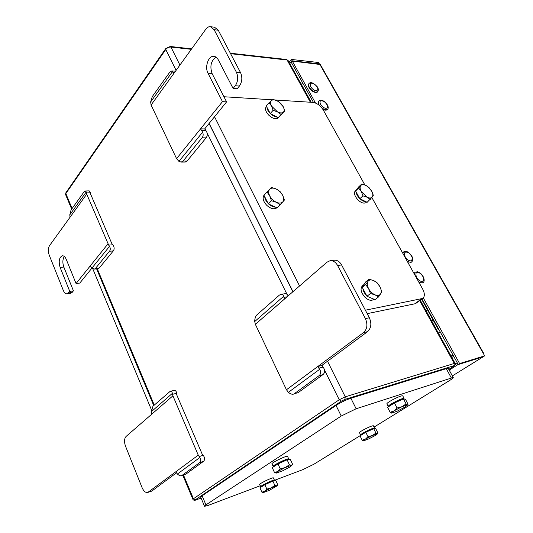 <?xml version="1.0" encoding="UTF-8"?>
<svg xmlns="http://www.w3.org/2000/svg" width="533" height="533" viewBox="0 0 533 533"><rect width="100%" height="100%" fill="white"/><g stroke="black" fill="none" stroke-linecap="round" stroke-linejoin="round"><path stroke-width="0.8" d="M402.801 395.946L402.715 395.779C401.382 395.679 398.138 396.945 392.974 399.583C388.61 401.949 386.585 403.401 386.891 403.941L388.137 406.386C388.45 405.646 390.516 404.254 394.333 402.202C399.503 399.563 402.748 398.291 404.074 398.378L403.827 399.004M388.784 406.552L388.184 406.512L389.117 405.866C389.496 405.187 391.309 403.974 394.553 402.235C399.097 399.917 401.949 398.797 403.108 398.871L403.188 399.017M261.73 486.662L260.777 486.789C259.218 486.469 273.556 479.447 274.395 480.12L273.622 480.633M260.724 486.662L259.764 484.51C258.192 484.171 272.516 477.155 273.369 477.848L273.429 477.974M273.975 466.522L273.209 466.548C271.244 466.095 287.567 458.027 288.706 458.893L288.233 459.686M273.123 466.368L272.03 463.97C270.051 463.483 286.361 455.422 287.514 456.315L287.6 456.501M359.935 433.622L360.575 434.955C360.734 434.442 362.453 433.309 365.731 431.557C370.395 429.198 373.307 428.026 374.479 428.032L374.059 428.685M361.487 434.941L360.608 434.941M359.935 433.609L359.502 432.743C359.282 432.35 360.974 431.184 364.579 429.252C369.236 426.893 372.154 425.727 373.327 425.747L373.386 425.867M366.691 295.742C364.512 293.483 363.233 291.065 362.86 288.5M363.006 286.141L364.092 284.409M373.613 299.413L373.12 299.793C370.841 300.925 368.15 300.112 365.058 297.347C360.741 292.357 359.935 288.446 362.62 285.601L363.899 284.582M359.755 198.589C357.616 196.417 356.397 194.205 356.104 191.947M356.437 189.815L356.963 189.128M366.617 202.027L365.891 202.653C363.819 203.733 361.227 202.873 358.116 200.082C354.418 195.924 353.572 192.713 355.564 190.448L356.737 189.362M270.191 113.429C268.172 111.324 267.086 109.272 266.94 107.28M278.966 116.887L278.159 117.686M278.213 117.58L277.846 118.179C275.448 119.405 272.463 118.439 268.885 115.281C265.481 111.557 264.654 108.639 266.42 106.527L266.493 106.44M268.086 203.366C266.047 201.188 264.928 198.969 264.708 196.71M276.7 207.823L276.474 208.05C273.795 209.542 270.584 208.663 266.846 205.405C263.202 201.447 262.243 198.076 263.982 195.278M455.102 363.419L454.303 363.446L453.936 365.698C454.642 365.518 454.529 365.731 453.61 366.338L453.869 366.171M438.419 333.152L440.218 331.932M452.93 354.951L451.085 356.137M371.861 197.543L422.669 289.086C424.908 293.523 424.894 296.648 422.629 298.447L365.385 310.199M275.188 99.997L313.038 102.403C317.075 103.082 320.493 105.634 323.304 110.064L364.865 184.944M223.96 96.746L272.336 99.818M299.566 285.961L214.539 116.747M92.682 268.565L151.619 410.23M453.69 356.33L451.844 357.516M433.023 319.907L431.65 320.886M432.849 319.587L431.41 320.453M440.178 331.866L438.386 333.105M438.452 328.748L438.293 329.447L438.892 329.541M414.001 273.469L414.834 272.49M422.796 282.75L419.131 282.71M402.635 252.982L403.374 252.116M411.443 262.103L407.672 262.056M318.654 104.828C317.881 103.142 317.888 101.916 318.687 101.163M327.329 109.472L327.022 109.791C326.049 110.458 324.65 110.271 322.811 109.245M317.581 91.829L317.282 92.149C314.637 93.048 311.905 91.523 309.073 87.559C308.141 85.78 308.081 84.487 308.9 83.674M311.239 102.289L301.352 84.354L302.644 82.882M449.206 370.122L457.894 364.659L483.091 356.85L484.67 355.844L483.491 353.765L483.891 353.705L483.644 354.032M315.469 102.996L292.291 61.095L320.293 64.506M484.67 355.844L459.619 363.573L423.295 297.914M483.251 356.717L458.187 364.472L421.983 298.926M313.444 102.443L291.271 62.301L292.291 61.095M449.745 371.108L450.238 370.955L449.805 371.221M455.269 363.906L457.247 362.766M456.901 362.873L457.894 364.659M458.187 364.472L459.619 363.573M319.34 64.1L318.801 62.534L291.378 59.443L289.039 62.214M289.785 63.58L292.131 60.815L319.547 63.86M292.131 60.815L291.378 59.443M426 310.632L427.419 309.76M260.297 485.71L208.423 505.311L204.552 506.317L205.938 504.878L202.107 495.797L200.754 497.289L204.472 506.123M202.107 495.797L336.03 405.453L341.24 416.026L356.144 408.764L453.217 377.451C453.556 377.764 452.45 378.716 449.899 380.309L374.019 427.126M356.144 408.764L350.874 398.231C345.804 399.97 340.853 402.375 336.03 405.453M350.874 398.231L446.261 368.656L451.251 377.79M448.333 368.536L446.261 368.656M209.136 123.423L292.99 291.671M367.204 313.651L414.747 303.823L416.3 303.07M275.501 207.157C273.322 207.071 271.124 206.064 268.905 204.152M282.65 195.271L284.402 200.028L282.783 201.9C284.062 200.288 284.016 198.076 282.65 195.271C281.124 192.473 278.952 190.374 276.141 188.975L279.985 191.447L282.65 195.271M280.218 204.719L276.327 202.26C279.179 203.473 281.331 203.359 282.783 201.9L277.073 207.87L268.359 203.906L263.955 195.218L271.364 187.429L276.141 188.975C273.322 187.743 271.164 187.829 269.671 189.235L271.364 187.429M271.484 200.721L269.718 195.884C271.257 198.736 273.462 200.861 276.327 202.26L271.484 200.721L268.359 203.906M267.046 192.007L269.671 189.235C268.339 190.814 268.359 193.033 269.718 195.884L267.046 192.007L263.955 195.218M274.602 115.788L272.903 114.921M277.087 117.067C274.881 116.874 272.656 115.734 270.411 113.636M283.223 106.7L284.822 110.917L283.349 112.183C284.509 110.971 284.462 109.145 283.223 106.7L278.859 101.87L277.313 100.924L280.804 103.435L283.223 106.7M281.024 114.408L277.493 111.897C280.085 113.156 282.037 113.249 283.349 112.183L278.166 117.62L270.264 113.569L266.26 106L269.078 102.736L272.983 99.345L277.313 100.924C274.762 99.651 272.803 99.524 271.45 100.55C270.251 101.736 270.271 103.569 271.504 106.04L277.493 111.897L273.109 110.318L271.504 106.04L269.078 102.736M278.166 117.62L284.822 110.917M270.264 113.569L273.109 110.318M358.469 196.257L357.383 194.279M365.865 201.661C363.999 201.621 362.027 200.661 359.955 198.782M371.648 191.041L373.327 195.298L372.3 196.95C373.18 195.558 372.987 193.639 371.728 191.194L367.937 186.717L365.885 185.397L369.056 187.629L371.648 191.041M370.335 199.455L367.13 197.237C369.522 198.336 371.248 198.236 372.3 196.95L367.17 202.3L359.822 198.722L355.564 190.961L358.669 186.89L361.78 184.005L365.885 185.397C363.513 184.291 361.787 184.358 360.694 185.604L361.78 184.005M362.973 195.851L361.287 191.534L367.13 197.237L362.973 195.851L359.822 198.722M358.689 188.069L360.694 185.604C359.762 187.01 359.955 188.982 361.287 191.534L358.689 188.069L355.564 190.961M373.213 298.9L367.497 296.481M379.882 286.667L381.741 291.478L380.655 293.803C381.615 291.937 381.361 289.559 379.882 286.667C378.27 283.809 376.158 281.77 373.553 280.545L377.018 282.677L379.882 286.667M378.53 296.948L375.025 294.842C377.65 295.862 379.523 295.515 380.655 293.803L378.53 296.948L375.012 299.659L366.97 296.261L362.253 287.354L365.605 281.977L369.056 279.212L373.553 280.545C370.961 279.499 369.076 279.812 367.903 281.477L369.056 279.212M370.468 293.523L368.603 288.639C370.235 291.551 372.374 293.616 375.025 294.842L370.468 293.523L366.97 296.261M365.718 284.582L367.903 281.477C366.891 283.316 367.124 285.701 368.603 288.639L365.718 284.582L362.253 287.354M360.575 434.955L365.958 431.557C370.049 429.485 372.614 428.452 373.64 428.459L373.693 428.565M361.607 434.868L360.654 435.035M363.613 440.824L368.596 438.979L375.379 435.448L377.497 433.815L377.964 433.049L375.765 428.692L373.72 428.685L375.938 433.089L377.277 433.715L372.3 435.548L365.418 439.125C363.606 440.245 363 440.811 363.599 440.824L363.599 440.824M363.513 440.824L362.207 440.238L365.418 439.125L367.997 436.707L372.3 435.548L375.938 433.089M362.207 440.238L360.028 435.841L365.791 432.283L373.72 428.685M365.791 432.283L367.997 436.707M274.262 466.335L274.149 466.089C272.43 465.689 286.761 458.6 287.767 459.359L287.84 459.513M276.161 473.084L274.522 472.584L277.72 471.485L280.271 468.913L285.182 467.568L277.72 471.485C276.067 472.558 275.601 473.091 276.334 473.091L282.71 470.786L290.065 466.935L291.864 465.416L291.358 465.302L292.624 464.376L290.345 459.466L287.114 459.806L289.406 464.776L291.358 465.302L285.182 467.568L289.406 464.776M274.522 472.584L272.263 467.628L277.986 463.917L280.271 468.913M277.986 463.917L287.114 459.806M261.736 486.682L261.603 486.389C260.237 486.103 272.829 479.933 273.576 480.526M263.289 492.539L261.903 492.179L264.648 491.286L266.833 489.107L271.137 487.908L264.648 491.286C263.302 492.132 262.902 492.552 263.435 492.552L269.205 490.387L277.113 485.849L276.627 485.796L277.806 484.883L275.841 480.553L272.869 481.052L274.848 485.43L276.627 485.796L271.137 487.908L274.848 485.43M261.903 492.179L259.951 487.808L264.861 484.71L266.833 489.107M264.861 484.71L272.869 481.052M388.137 406.386L389.117 405.866M391.648 413.122L397.132 411.21L404.98 407.092L407.638 404.967L408.058 404.234L405.473 399.29L403.468 398.937L406.079 403.941L407.452 404.82L401.955 406.706L393.974 410.89C391.802 412.262 391.015 413.008 391.622 413.122L390.169 412.295L393.974 410.89L397.052 408.005L401.955 406.706L406.079 403.941M390.169 412.295L387.598 407.299L394.453 402.975L403.468 398.937M394.453 402.975L397.052 408.005M361.274 434.988L313.81 464.276L302.871 469.62L274.362 480.393M205.938 504.878L341.24 416.026M202.047 137.8L206.098 137.874C207.79 135.529 207.683 133.03 205.771 130.365L201.427 130.252L202.613 132.184C203.493 134.389 203.306 136.261 202.047 137.8L183.052 161.079L181.173 162.092L178.935 161.386L176.583 158.647L151.086 105.008L150.652 101.956L152.258 96.633L169.774 72.182L171.879 70.902L172.625 71.389L172.998 72.628L174.384 72.748M206.098 137.874L187.07 161.053L183.052 161.079M200.588 128.833L204.659 128.939L226.585 101.883L222.474 101.643L200.581 128.813L201.427 130.252M181.173 162.092L185.211 162.065L187.07 161.053M204.645 128.939L205.771 130.365M222.474 101.643L208.017 73.281C204.485 67.005 208.41 55.492 213.893 56.338C215.678 56.538 217.138 57.697 218.27 59.809L233.101 88.438L237.232 88.744L239.397 86.066C242.175 81.909 242.568 77.445 240.576 72.675L218.277 30.241L214.559 27.25L210.528 26.69M151.086 105.008L205.858 29.155C207.204 27.35 208.716 26.523 210.402 26.677L214.119 29.681L236.432 72.295C238.431 77.085 238.044 81.569 235.266 85.746L233.101 88.438M173.511 73.954L172.998 72.628M215.985 57.104C210.955 60.789 209.669 66.305 212.134 73.641L226.585 101.883M151.838 414.108L172.912 395.826L198.263 455.149L199.802 457.534C201.068 459.713 201.014 461.418 199.642 462.644L181.46 475.809C180.334 476.036 178.981 475.443 177.396 474.024L175.803 471.798L147.821 492.432C145.629 492.898 143.723 491.299 142.084 487.655L125.488 446.101C124.042 441.81 124.242 438.592 126.088 436.44L151.838 414.121L151.445 411.603L152.944 406.246L170.134 391.375C171.346 391.175 172.086 391.835 172.366 393.361L172.479 394.333L176.656 393.294C176.323 391.189 175.424 390.236 173.958 390.436L170.2 391.355M176.656 393.294L176.743 394.866L202.087 453.923L203.266 455.269L199.095 456.614M176.396 472.911L152.145 490.833L148.421 492.106M151.445 491.193L152.145 490.833M175.79 471.792L198.263 455.149M172.912 395.826L172.479 394.333M199.642 462.644L203.453 461.391C205.005 459.892 204.945 457.854 203.266 455.269M185.231 474.537L181.873 475.583M203.453 461.391L185.651 474.317M64.32 256.486C62.574 259.298 62.414 262.822 63.833 267.053L73.454 290.891L69.75 291.371L67.045 293.836C65.572 293.93 64.326 292.79 63.307 290.405L49.196 255.08C47.95 251.356 48.063 248.205 49.536 245.633L70.043 217.231L69.783 214.819L71.056 209.995L84.101 191.787L85.333 190.981L86.259 191.913L86.366 192.906L90.51 192.759L89.164 190.854L86.906 190.927M70.043 217.231L86.726 194.132L86.366 192.906M90.51 192.759L90.557 193.985L111.817 243.541L112.836 244.767L108.685 245.133L109.538 246.353C110.531 248.305 110.511 249.944 109.472 251.263L95.447 268.452L94.408 269.085L91.929 268.086L90.257 265.887L76.059 283.529L79.79 283.076L109.538 246.353M94.408 269.085L98.185 268.672L99.225 268.039L95.447 268.452M109.472 251.263L113.296 250.903L99.225 268.039M113.296 250.903C114.555 249.124 114.402 247.079 112.836 244.767M86.726 194.132L108.685 245.133M70.676 293.363L73.454 290.891M69.75 291.371L60.129 267.439C58.417 261.303 59.15 257.412 62.328 255.773C63.873 255.707 65.179 256.913 66.259 259.391L76.059 283.529M255.354 324.317L326.969 262.196L329.967 260.764C333.072 260.45 335.61 262.036 337.596 265.507L365.398 318.601C367.87 324.417 367.257 329.081 363.553 332.592L286.461 389.75L255.354 324.317L254.721 321.532C254.727 318.821 255.367 316.675 256.653 315.09L279.405 295.095L280.818 294.389C282.263 294.223 283.21 294.856 283.656 296.301L283.896 297.354L287.047 296.828M337.596 265.507L341.606 264.948L369.356 317.761L365.398 318.601M363.553 332.592L367.504 331.679C371.208 328.181 371.827 323.544 369.356 317.761M341.606 264.948C339.628 261.496 337.083 259.924 333.984 260.237L330.247 260.73M322.971 374.619L298.16 392.634L294.243 393.747L319.04 375.685L322.971 374.619C325.103 372.634 325.163 370.122 323.151 367.084L318.847 368.203L317.788 366.497L321.759 365.485L367.504 331.679M321.745 365.491L323.151 367.084M294.243 393.747L298.16 392.634M284.509 299.026L283.896 297.354M286.461 389.75L288.4 392.321C290.219 393.847 291.897 394.46 293.436 394.154M318.847 368.203L319.673 369.302C321.126 371.921 320.913 374.046 319.04 375.685M288.087 295.922C287.42 294.269 286.328 293.536 284.809 293.736L280.818 294.389M71.675 209.136L65.706 194.838L65.965 192.633L165.67 48.683M72.102 208.536L65.852 193.579L165.763 49.489L165.79 48.51L170.254 46.478L191.62 48.869M176.103 70.363L165.763 49.489C167.135 47.817 168.861 47.004 170.946 47.051L170.254 46.478M230.609 53.706L287.107 60.009L286.421 59.489L230.349 53.207M179.921 65.073L170.946 47.051L191.294 49.322M310.379 102.236L287.107 60.009L288.226 60.742M419.678 300.605L454.303 363.446L345.251 396.825L344.911 399.417L453.936 365.698M327.515 361.234L345.251 396.825L339.235 399.75L341.406 401.122L344.911 399.417M324.597 370.188L339.235 399.75L193.419 498.768L195.298 499.814L341.406 401.122M195.651 500.027L195.298 499.814M183.532 475.11L193.419 498.768L192.899 499.354C193.672 500.387 194.638 500.594 195.804 499.987L201.074 498.055L195.917 499.934M453.61 366.338L448.793 369.369M416.593 277.433C418.332 280.178 420.237 281.517 422.309 281.457C424.688 279.712 423.988 276.993 420.211 273.302C416.186 271.484 414.98 272.863 416.593 277.433M418.778 282.07L422.083 283.003L423.155 282.477M422.516 282.963L422.842 282.717C424.901 281.897 424.601 277.853 421.556 274.228C419.598 272.616 418.192 271.803 417.339 271.797L415.127 272.263L414.161 273.755M405.147 256.813C406.859 259.518 408.758 260.864 410.836 260.85C413.248 259.218 412.575 256.566 408.831 252.902C404.814 251.043 403.588 252.349 405.147 256.813M407.305 261.41L410.617 262.389L411.796 261.823M411.15 262.336L411.469 262.083C413.022 260.784 413.168 258.838 411.902 256.246C408.871 251.922 406.133 250.463 403.681 251.876L402.775 253.242M320.46 104.281C321.985 106.667 323.817 108.039 325.963 108.392C328.588 107.539 328.128 105.374 324.59 101.883C320.619 99.751 319.247 100.55 320.46 104.281M322.205 108.366L325.79 109.898L327.295 109.505C330.726 107.2 323.718 97.972 318.987 100.844C318.094 101.676 318.141 103.029 319.12 104.914L319.447 105.454M327.022 109.791L327.635 109.132M310.666 86.639C312.165 88.991 313.99 90.363 316.142 90.75C318.787 89.99 318.354 87.872 314.843 84.407C310.879 82.242 309.486 82.988 310.666 86.639M317.282 92.149L317.548 91.863C318.727 90.503 318.621 88.784 317.215 86.712C313.497 82.882 310.819 81.762 309.193 83.355C308.347 84.154 308.394 85.46 309.333 87.265C311.159 90.117 313.371 91.783 315.976 92.249L317.881 91.483M483.491 353.765L319.707 64.14M483.091 356.85L452.364 375.905L482.958 356.903M209.049 123.523L292.89 291.758M97.279 268.772L154.257 405.087M322.938 366.837L322.132 365.212M287.014 294.309L207.204 133.157M205.885 130.492L204.945 128.593M421.523 298.873L414.747 303.823M178.935 161.386L202.613 132.184M200.581 128.839L176.583 158.647M150.652 101.956L172.625 71.389M212.134 73.641L208.017 73.281M214.119 29.681L218.277 30.241M240.576 72.675L236.432 72.295M235.266 85.746L239.397 86.066M177.396 474.024L199.802 457.534M151.445 411.603L172.366 393.361M69.783 214.819L86.259 191.913M107.979 243.874L90.257 265.887M72.208 292.437L68.504 292.917M63.833 267.053L60.129 267.439M283.656 296.301L254.721 321.532M319.673 369.302L288.4 392.321M402.715 395.779L404.074 398.378M273.369 477.848L274.395 480.12M287.514 456.315L288.706 458.893M373.327 425.747L374.479 428.032M278.746 117.2L279.312 116.574M65.572 194.512L65.826 192.833M311.125 102.283L288.087 60.489L286.474 59.503M420.244 300.192L455.062 363.339C455.702 364.172 455.249 365.152 453.716 366.291L448.799 369.389M320.226 64.386L483.891 353.705M438.206 329.287L421.596 299.206M96.613 268.845L153.717 405.56M182.866 475.336L192.859 499.268M422.629 298.447L415.853 303.397M365.891 202.653L366.597 202.02M373.12 299.793L373.9 299.193M291.864 465.416L292.237 464.863M287.933 459.719L287.767 459.359M277.113 485.849L277.48 485.31M448.24 368.37L453.217 377.451M174.424 71.116L175.49 71.209M171.879 70.896L174.358 71.116M151.539 491.166L147.821 492.432M181.46 475.809L185.237 474.537M85.333 190.981L86.866 190.927M67.045 293.836L70.742 293.35"/></g></svg>
